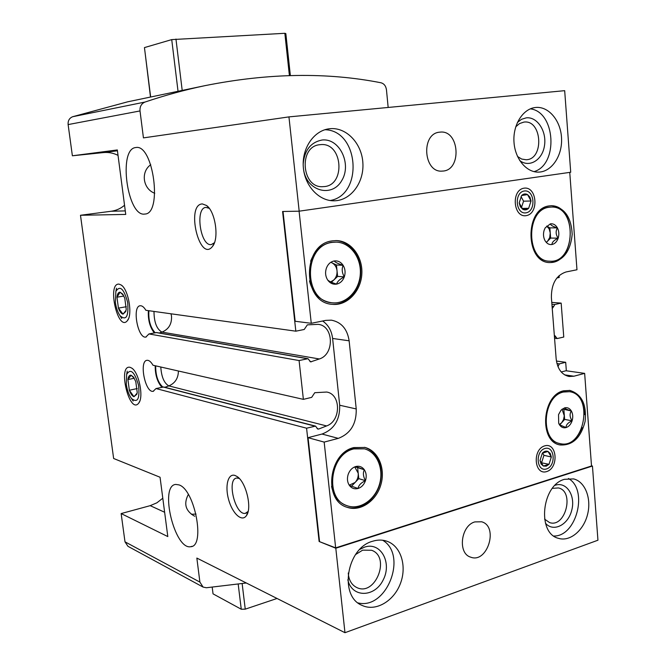 <?xml version="1.0" encoding="UTF-8"?>
<svg xmlns="http://www.w3.org/2000/svg" width="666" height="666" viewBox="0 0 666 666"><rect width="100%" height="100%" fill="white"/><g stroke="black" fill="none" stroke-linecap="round" stroke-linejoin="round"><path stroke-width="1" d="M559.298 424.525C561.038 427.247 563.303 428.271 566.1 427.58C568.872 426.631 570.879 424.375 572.102 420.812C573.151 417.166 572.902 413.894 571.353 410.989C569.646 408.258 567.39 407.209 564.585 407.867L561.047 410.156L558.533 414.627L558.691 423.268L559.298 424.525L561.646 422.752L559.681 424.966M559.432 424.741L566.1 427.58C565.967 424.908 567.965 422.652 572.102 420.812C569.713 417.157 569.463 413.877 571.353 410.989C566.966 409.573 564.71 408.533 564.585 407.867M544.971 240.551C546.769 243.59 549.109 244.905 551.997 244.514C554.861 243.848 556.926 241.733 558.183 238.162C559.265 234.499 559.007 231.069 557.4 227.872C555.635 224.833 553.304 223.493 550.407 223.843L545.221 227.814L544.164 230.186C543.081 233.841 543.331 237.263 544.921 240.459L544.971 240.551M551.997 244.514C551.906 242.357 553.962 240.243 558.183 238.162C555.76 234.723 555.502 231.293 557.4 227.872C552.922 226.532 550.591 225.191 550.407 223.843M349.359 485.364C351.615 488.345 354.503 489.385 358.025 488.494C361.513 487.329 363.994 484.723 365.476 480.694C366.733 476.59 366.358 472.943 364.344 469.763C362.129 466.774 359.257 465.7 355.727 466.541C352.214 467.674 349.7 470.279 348.193 474.35C346.911 478.504 347.302 482.176 349.359 485.364L358.025 488.494C358.599 485.289 361.08 482.692 365.476 480.694C363.178 476.481 362.804 472.835 364.344 469.763L355.727 466.541M327.58 279.862C329.928 283.225 332.933 284.64 336.596 284.116C340.218 283.3 342.79 280.869 344.322 276.84C345.621 272.702 345.221 268.856 343.123 265.318C340.825 261.954 337.837 260.506 334.166 260.972C330.519 261.755 327.913 264.177 326.357 268.248C325.033 272.436 325.441 276.307 327.58 279.862C328.688 281.152 331.693 282.567 336.596 284.116C337.254 281.56 339.827 279.129 344.322 276.84C341.999 272.902 341.6 269.056 343.123 265.318C338.236 263.786 335.256 262.337 334.166 260.972M179.004 484.898L175.757 484.423C159.082 485.439 174.584 550.199 190.742 546.703C205.603 546.536 194.805 489.543 179.004 484.898M194.472 516.167L194.68 516.258C185.556 511.063 183.441 503.796 188.336 494.447M135.756 147.544C117.832 148.726 127.381 217.441 144.83 214.044C162.687 214.136 153.405 143.806 135.881 147.527L135.756 147.544M154.753 193.273C142.949 188.986 140.434 171.861 150.749 164.718M551.773 302.406L561.163 303.113L563.761 337.038L557.134 338.569L554.986 335.739L554.37 335.864M552.081 306.368L553.687 306.493L552.247 308.516M553.687 306.493L554.828 304.504L561.163 303.113M559.065 275.641L559.207 277.481L556.901 277.955M556.418 361.055L565.692 362.287L566.341 370.796M591.5 465.817L592.449 466.033L597.943 540.209L344.971 632.7L335.797 548.226L319.122 541.491L306.576 428.205L315.534 426.107L317.832 429.079L318.714 429.021L326.581 425.932C341.042 421.095 341.2 394.272 326.731 392.041L314.752 392.707L311.68 397.369L303.38 399.359L299.084 360.547L308 358.699L310.639 361.879L319.339 358.966C334.74 354.354 333.716 325.491 318.048 324.359L307.342 324.858L304.237 329.47L295.837 331.185L145.879 310.298C143.989 307.118 142.108 305.602 140.235 305.752C131.885 306.085 137.754 338.794 145.846 337.079L146.179 337.013M557.65 365.8L558.291 365.884L558.116 366.958M558.291 365.884L559.415 363.877L565.692 362.287M299.084 360.547L148.943 333.941L156.602 332.55L308 358.699M306.576 428.205L156.019 388.553L163.711 386.996L315.534 426.107M156.019 388.553L153.155 391.308C145.18 393.032 138.828 360.672 147.078 360.314C149.034 360.156 151.007 361.805 152.997 365.243L303.38 399.359M564.626 374.866L573.901 376.215L584.648 373.376L591.516 465.984L335.664 547.877L324.167 442.099L338.303 438.37C350.582 433.633 356.56 423.826 356.227 408.941L349.134 340.809C347.311 329.021 341.383 322.136 331.36 320.155L325.716 320.388L311.263 323.301L299.084 211.18M319.122 541.491L335.664 547.877M592.449 466.033L335.797 548.226M299.184 211.18L570.712 172.244L564.676 90.668L288.944 116.891L299.184 211.18L282.584 211.488L295.837 331.185M319.53 541.366L308.05 437.67L322.011 434.049L338.303 438.37M322.66 321.004C328.321 324.916 331.635 330.736 332.609 338.461L339.693 405.236C340.035 419.83 334.149 429.428 322.011 434.049M311.263 323.301L295.171 321.27L283.017 211.48M164.627 512.254L150.2 505.661L121.145 513.569L124.992 541.824L199.9 582.101L196.845 558.066L344.971 632.7M150.2 505.661L156.893 502.813L162.795 498.218M121.145 513.569L167.807 536.571L160.056 477.247L113.636 458.491L80.486 215.268L111.23 211.247C116.225 210.556 120.663 208.558 124.542 205.253M118.032 155.361C113.386 153.014 108.525 152.089 103.471 152.572L72.378 155.786L68.123 124.584C67.849 120.721 69.356 118.098 72.644 116.725L127.622 101.831L205.22 85.606C268.29 73.06 326.881 72.111 380.977 82.775C384.057 83.625 385.889 85.972 386.463 89.827L388.161 107.451M246.312 582.991L206.377 587.753L203.088 587.079L127.955 546.311L124.992 541.824M148.943 333.941L145.846 337.079M68.123 124.584L140.01 110.939L143.44 137.887L288.944 116.891M72.378 155.786L117.324 149.942L125.741 214.427L80.486 215.268M119.047 284.124C106.652 282.842 118.049 332.692 127.414 320.629C132.842 314.743 128.455 289.427 121.229 285.031L119.047 284.124M130.07 367.307C117.258 364.369 129.462 415.176 138.703 403.146C143.931 397.327 138.961 372.311 131.735 368.09L130.07 367.307M235.123 475.507C228.055 472.843 224.7 485.972 228.663 499.766C232.434 513.628 241.966 522.394 246.42 515.626C252.364 508.15 246.004 481.818 237.004 476.49L235.123 475.507M202.331 203.913C185.564 204.495 199.542 263.187 212.496 246.445C219.33 238.694 215.418 211.53 206.552 205.503L202.331 203.913M372.577 541.267C346.561 548.001 338.728 596.52 362.246 605.477C375.691 611.779 393.673 601.281 400.291 583.841C407.134 566.483 401.14 546.386 387.354 541.383C382.675 539.676 377.747 539.643 372.577 541.267M564.485 479.32C541.666 485.073 536.813 533.441 558.516 538.344C569.971 541.949 583.624 530.519 587.554 514.468C591.674 498.468 585.181 481.643 573.568 478.896L564.485 479.32M474.833 521.911C460.83 525.616 457.517 553.479 470.629 557.142C487.387 563.902 498.959 526.331 481.61 521.778L474.833 521.911M329.803 128.721L329.345 128.771C313.952 130.478 301.773 148.193 303.313 167.108C304.653 186.039 319.247 201.432 334.573 200.791C350.974 200.391 364.227 182.367 362.87 162.845C361.788 143.307 346.262 126.915 329.803 128.721M535.564 107.484L535.306 107.517C522.868 108.833 512.845 124.808 513.977 141.908C514.943 159.024 526.698 172.902 539.06 172.094C552.031 171.503 562.529 155.394 561.538 138.012C560.764 120.629 548.609 106.044 535.564 107.484M439.76 132.168C420.596 133.3 423.426 173.302 442.399 171.079C462.229 170.779 459.623 129.321 439.851 132.159L439.76 132.168M140.01 110.939C139.727 106.552 141.4 103.588 145.013 102.048C165.318 95.221 185.381 89.743 205.22 85.606M203.088 587.079L199.9 582.101M561.238 371.986L566.017 370.746L584.648 373.376M308.05 437.67L324.167 442.099M569.755 172.377L576.972 269.763L566.025 271.969C556.252 275.291 551.373 283.774 551.381 297.411L556.152 358.774C557.409 368.914 561.738 374.825 569.122 376.498L573.901 376.215M549.342 205.894C524.275 208.383 525.208 263.336 550.133 262.57C563.045 261.089 570.396 251.69 572.194 234.374C571.295 216.991 564.402 207.434 551.523 205.702L549.342 205.894M332.334 240.876C301.665 244.022 301.989 303.23 332.5 304.337C347.094 305.885 360.88 291.45 361.821 274.126C363.003 256.81 351.032 240.767 336.313 240.593L332.334 240.876M563.578 390.8C541.774 395.196 538.861 441.999 560.139 444.963C572.544 445.662 580.86 437.82 585.106 421.428C586.813 404.578 581.759 394.247 569.93 390.434L563.578 390.8M354.004 447.552C328.496 452.838 323.027 500.674 347.144 507.309C360.231 511.963 376.124 501.165 380.827 484.898C385.747 468.697 378.413 450.94 365.068 447.46L354.004 447.552M524.042 188.178C510.914 189.985 513.211 217.973 526.24 215.634C539.169 213.644 537.021 186.155 524.042 188.178M544.663 445.87C532.109 449.492 534.257 475.682 546.719 471.578C559.082 467.815 557.076 442.058 544.663 445.87M161.896 387.279C157.376 382.101 155.136 374.925 155.186 365.742M162.845 387.071C158.009 382.634 155.619 375.557 155.678 365.85M154.296 332.917C149.842 327.148 147.869 319.722 148.376 310.647M155.161 332.75C150.391 327.539 148.302 320.188 148.893 310.722M209.241 208.316L205.927 207.392C194.772 207.892 200.458 246.678 211.33 244.572L214.444 242.724M239.252 478.438L236.821 478.03C226.365 478.696 235.206 515.551 245.313 513.344L248.118 511.471M534.024 171.637C558.541 164.702 555.652 111.78 530.336 108.841M519.696 160.523C529.362 168.107 542.457 160.056 544.488 145.638C546.853 131.31 537.262 116.483 526.232 117.857L521.57 119.281L517.407 122.427M517.515 156.468L521.661 159.057L526.165 159.748C544.38 159.407 542.107 119.414 523.926 122.094L519.497 123.568L515.725 126.848M553.846 536.022C576.631 536.638 588.453 489.527 568.423 478.513M545.429 523.168C553.288 532.525 568.148 525.033 571.736 510.264C575.715 495.621 566.525 481.368 555.269 485.231L555.061 485.306M544.547 519.114L549.625 522.61C565.501 528.055 574.783 491.3 558.433 487.937L552.372 488.361M191.35 514.277L196.029 514.06M320.038 144.697C298.118 146.037 301.523 188.886 323.235 186.63C346.17 186.447 342.998 141.492 320.146 144.689L320.038 144.697M303.646 170.096C307.059 191.383 332.009 197.86 341.7 180.661C352.089 164.136 339.535 137.762 321.953 140.035C310.681 142.316 304.429 150.341 303.188 164.094M330.103 200.524C363.628 195.113 359.215 130.286 324.925 129.728M348.268 573.001C348.759 580.144 351.64 585.006 356.901 587.603C375.441 596.661 390.967 556.826 371.586 550.274L362.654 550.149L355.569 554.562M347.819 579.778C351.815 597.976 374.625 597.735 383.166 579.986C392.332 562.67 380.686 541.558 364.618 547.102L359.823 549.4M358.05 602.921C386.755 610.156 408.033 555.069 382.659 540.234M346.595 507.109C359.582 511.305 375.058 500.541 379.687 484.548C384.523 468.614 377.514 451.123 364.502 447.319M559.515 444.813C569.438 445.562 576.972 439.81 582.126 427.564M584.44 414.618C583.866 401.315 578.821 393.223 569.305 390.343M331.943 304.279C346.353 305.428 359.757 291.117 360.681 274.059C361.838 257.009 350.233 241.134 335.747 240.584M549.508 262.529C576.09 263.703 577.647 205.128 550.89 205.727M364.452 448.834L353.871 448.909C329.578 453.971 324.409 499.525 347.394 505.81C359.84 510.214 374.95 499.95 379.429 484.465C384.115 469.055 377.139 452.156 364.452 448.834L352.755 448.609C348.301 449.841 344.272 452.331 340.667 456.06M331.56 486.288C333.541 496.037 338.453 502.414 346.287 505.427L347.394 505.81M569.447 391.691L563.361 392.041C542.599 396.245 539.843 440.809 560.114 443.606C584.373 449.875 594.263 394.555 569.447 391.691L562.112 391.833L556.41 394.597M548.926 436.163C551.581 440.06 554.895 442.449 558.874 443.34L560.114 443.606M336.055 242.116L332.217 242.382C302.997 245.413 303.363 301.79 332.434 302.805C346.312 304.254 359.415 290.518 360.306 274.034C361.43 257.559 350.05 242.307 336.055 242.116L331.102 242.357C321.578 244.289 314.76 250.574 310.631 261.205M309.474 280.927C312.97 293.723 320.254 300.982 331.318 302.697L332.434 302.805M551.232 207.068L549.125 207.259C525.258 209.64 526.165 261.963 549.916 261.205C575.932 263.295 577.464 205.536 551.232 207.068L547.868 207.276C544.055 207.925 540.617 209.882 537.545 213.145M536.563 254.928C540.059 258.866 544.097 260.947 548.659 261.164L549.916 261.205M331.402 262.562L336.422 264.985L343.123 265.318M336.422 264.985L337.62 276.415L344.322 276.84M337.62 276.415L331.41 282.251M330.611 281.893L333.783 280.011C336.222 277.555 337.304 274.45 337.021 270.704C336.521 266.991 334.84 264.369 331.976 262.837L331.377 262.579M354.978 466.791L364.344 469.763M357.642 467.782L358.783 478.629L365.476 480.694M358.783 478.629L351.515 486.205M349.242 485.189L355.078 482.492C357.434 479.878 358.483 476.781 358.208 473.21L354.728 466.891M549.858 227.855L550.249 232.967L549.134 228.888L546.703 226.065L549.858 227.855L557.4 227.872M550.64 238.07L547.569 241.217L549.716 237.546L550.249 232.967L550.64 238.07L558.183 238.162M546.336 242.216L547.569 241.217L546.486 242.316M562.429 408.982L571.353 410.989M563.877 409.648L564.635 419.405L572.102 420.812M564.635 419.405L561.646 422.752L563.519 419.605L564.285 415.809L562.062 409.199M277.039 598.476L245.246 609.157L242.149 583.641M245.246 609.157L241.259 609.232L238.203 584.215M241.259 609.232L213.037 593.856L212.213 587.254M150.658 97.02L144.447 47.594L171.728 39.61L284.84 33.3L289.402 75.583M175.957 39.053L182.201 90.418M145.105 52.822L150.491 97.053M171.728 39.61L178.038 91.292M284.84 33.3L285.831 33.566L290.359 75.558M134.041 378.08L131.119 375.208L127.93 379.57L129.346 390.251C130.694 393.914 132.243 396.07 133.966 396.703L136.863 394.23L137.221 392.44L135.789 381.626L133.441 377.039L131.119 375.208C129.429 374.925 128.363 376.382 127.93 379.57L129.346 390.251L133.966 396.703L136.971 393.331M126.29 384.282C127.173 390.218 128.896 394.955 131.468 398.468C137.587 403.421 139.943 399.001 138.528 385.198C134.524 371.728 130.569 368.115 126.673 374.359L126.29 384.282M137.263 388.544L129.346 390.251M134.249 378.246L127.93 379.57M123.31 295.246L120.113 292.191L116.966 297.211L118.423 308.117C119.772 311.73 121.304 313.744 123.027 314.144L125.766 311.546L126.232 309.224L124.767 298.177L122.744 294.156L120.113 292.191C118.44 292.141 117.391 293.823 116.966 297.211L118.423 308.117L123.027 314.144L125.899 310.539M115.368 302.356C116.184 307.983 117.774 312.471 120.121 315.809C126.232 320.954 128.746 316.5 127.672 302.439C123.918 288.686 119.988 285.006 115.876 291.408L115.368 302.356M126.34 306.718L118.423 308.117M123.859 296.029L116.966 297.211M549.025 464.285L551.331 457.009L550.291 453.538L548.01 451.448C546.02 450.707 544.13 451.282 542.34 453.171L540.009 460.489L541.075 463.977L543.373 466.042L546.287 466.158L549.025 464.285L551.331 457.009L548.01 451.448L542.34 453.171L540.009 460.489L543.373 466.042L549.025 464.285L541.05 462.728M546.511 468.956C556.36 465.975 554.753 445.446 544.871 448.501C534.898 451.398 536.596 472.202 546.511 468.956M542.582 453.055L543.947 455.319L551.331 457.009M543.947 455.319L541.649 462.545M528.646 208.308L531.043 200.999L529.945 197.169L527.555 194.605C525.466 193.498 523.493 193.798 521.62 195.513L519.197 202.855L520.321 206.701L522.727 209.257C524.816 210.348 526.789 210.031 528.646 208.308L531.043 200.999L527.555 194.605L521.62 195.513L519.197 202.855L522.727 209.257L528.646 208.308L522.086 208.425M526.015 212.837C536.321 211.272 534.598 189.352 524.267 190.992C513.836 192.441 515.65 214.668 526.015 212.837M521.053 196.628L523.559 201.182L531.043 200.999M523.559 201.182L521.47 207.534M551.923 304.279L554.828 304.504M554.453 336.979L556.06 337.154M556.942 363.544L559.415 363.877M309.965 361.563L311.38 361.813M171.02 313.803L171.512 316.159C171.92 323.976 168.731 329.287 161.963 332.118L319.339 358.966M153.988 311.43C154.071 322.294 156.735 329.187 161.963 332.118L159.207 333M156.169 332.559L307.442 358.716M163.178 386.996L314.835 426.107M317.091 428.596L318.714 429.021M178.405 371.004C178.305 378.238 175.116 383.2 168.848 385.897L326.581 425.932M160.789 367.016C161.455 376.939 164.136 383.233 168.848 385.897L164.835 387.279M72.644 116.725L145.013 102.048M339.693 405.236L356.227 408.941M332.609 338.461L349.134 340.809M125.283 210.897L111.23 211.247M117.432 150.774L103.471 152.572M192.166 546.278L190.742 546.703M554.562 338.278L557.134 338.569M153.155 391.308L153.588 391.217M208.733 207.667L206.552 205.503M214.285 243.148L212.496 246.445M246.262 513.07L245.313 513.344M237.995 477.247L237.004 476.49M248.077 511.638L246.42 515.626M132.459 368.656L131.735 368.09M139.752 401.198L138.703 403.146M122.178 285.831L121.229 285.031M128.43 318.848L127.414 320.629M137.005 393.34L136.863 394.23M134.091 378.047L133.441 377.039M131.468 398.468L133.167 401.065M126.673 374.359L127.214 371.145M125.941 310.547L125.766 311.546M123.36 295.213L122.744 294.156M120.121 315.809L121.753 318.498M115.876 291.408L116.492 288.228"/></g></svg>
